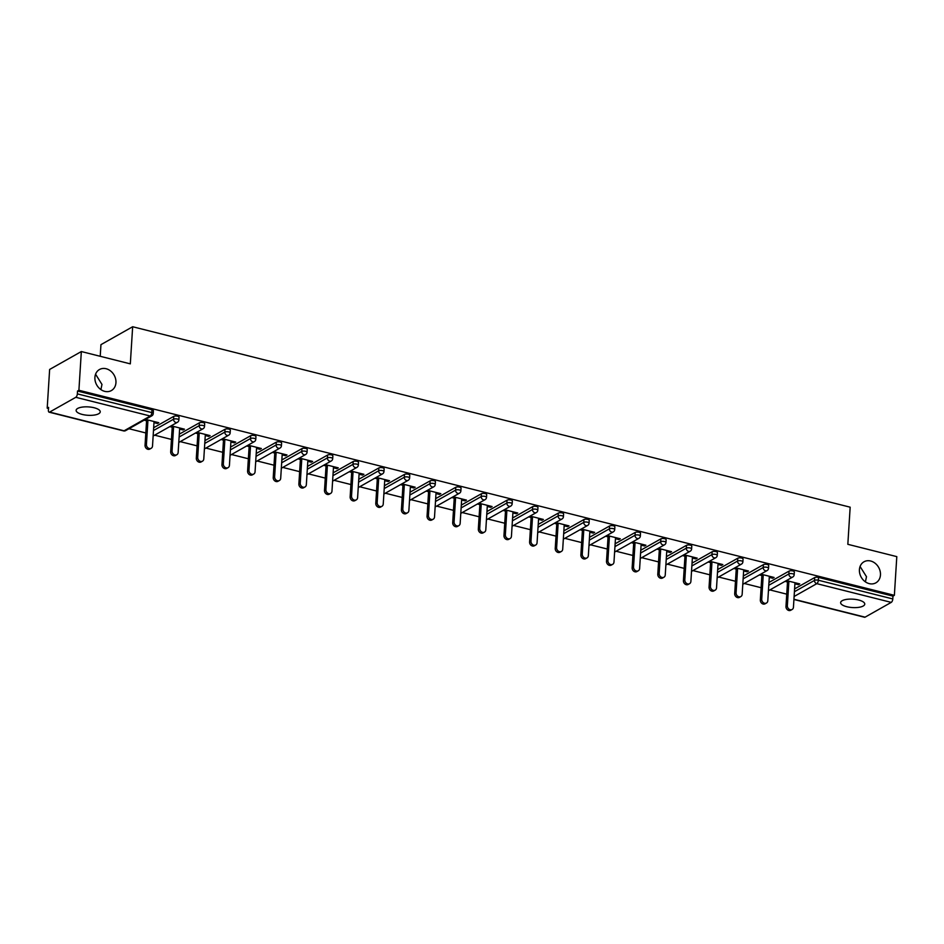 <?xml version="1.0" encoding="UTF-8"?>
<svg xmlns="http://www.w3.org/2000/svg" width="944" height="944" viewBox="0 0 944 944"><rect width="100%" height="100%" fill="white"/><g stroke="black" fill="none" stroke-linecap="round" stroke-linejoin="round"><path stroke-width="1.42" d="M115.947 382.698A12.083 9.995 -119.5 0 1 111.368 390.568A12.083 9.995 -119.5 0 1 100.194 389.07A12.083 9.995 -119.5 0 1 94.907 377.399A12.083 9.995 -119.5 0 1 99.486 369.517A12.083 9.995 -119.5 0 1 110.66 371.027A12.083 9.995 -119.5 0 1 115.947 382.698M880.457 574.967A12.083 9.995 -119.5 0 1 875.879 582.837A12.083 9.995 -119.5 0 1 864.704 581.339A12.083 9.995 -119.5 0 1 859.418 569.669A12.083 9.995 -119.5 0 1 863.996 561.786A12.083 9.995 -119.5 0 1 875.171 563.297A12.083 9.995 -119.5 0 1 880.457 574.967M100.902 389.601L101.976 384.432L95.568 374.213M865.412 581.87L866.486 576.701L860.078 566.483M846.78 606.709A12.083 4.201 -176.4 0 0 864.763 604.125A12.083 4.201 -176.4 0 0 858.615 600.018A12.083 4.201 -176.4 0 0 840.632 602.602A12.083 4.201 -176.4 0 0 846.78 606.709M82.27 414.44A12.083 4.201 -176.4 0 0 100.241 411.855A12.083 4.201 -176.4 0 0 94.093 407.749A12.083 4.201 -176.4 0 0 76.122 410.333A12.083 4.201 -176.4 0 0 82.27 414.44M100.217 356.289L100.949 344.654L132.656 326.742L850.166 507.188L847.83 544.31L896.8 556.63L894.369 595.334L892.977 596.124L818.531 577.398L818.354 580.23L892.8 598.944L892.977 596.124M47.2 408.162L48.592 407.383L48.404 410.215A2.832 1.251 -75.9 0 0 49.1 412.174A2.832 1.251 -75.9 0 0 49.631 412.08L75.791 397.306A2.832 1.251 -75.9 0 0 77.349 393.872L77.526 391.04L78.907 390.261L81.337 351.546L49.631 369.458L47.2 408.162L48.522 408.492M128.974 428.729L145.824 432.966M154.615 435.172L171.454 439.42M180.245 441.627L197.095 445.863M205.886 448.07L222.725 452.306M231.528 454.524L248.366 458.76M257.157 460.967L274.008 465.203M282.799 467.422L299.637 471.658M308.428 473.864L325.279 478.101M334.07 480.307L350.92 484.543M359.711 486.762L376.55 490.998M385.341 493.205L402.191 497.441M410.982 499.659L427.821 503.895M436.624 506.102L453.462 510.338M462.253 512.545L479.104 516.781M487.895 518.999L504.733 523.236M513.536 525.442L530.375 529.678M539.166 531.897L556.016 536.133M564.807 538.34L581.646 542.576M590.437 544.782L607.287 549.019M616.078 551.237L632.928 555.473M641.719 557.68L658.558 561.916M667.349 564.134L684.199 568.371M692.99 570.577L709.829 574.813M718.632 577.02L735.47 581.256M744.261 583.475L761.112 587.711M769.903 589.917L786.741 594.154M892.8 598.944A2.832 1.251 104.1 0 1 891.242 602.378L865.082 617.164A2.832 1.251 104.1 0 1 864.562 617.258L793.928 599.487M81.337 351.546L130.319 363.865L132.656 326.742M78.907 390.261L894.369 595.334M786.446 580.572L799.745 583.911L798.364 584.702L798.423 583.581M785.066 581.351L787.508 581.976M794.907 583.829L798.364 584.702M77.526 391.04L151.972 409.767A2.832 0.979 3.6 0 1 153.412 410.723L153.235 413.555A2.832 0.979 3.6 0 0 151.795 412.587L151.972 409.767M794.588 588.903L814.684 577.563A2.832 0.979 3.6 0 1 818.531 577.398M153.66 427.715L173.755 416.375A2.832 0.979 3.6 0 1 177.602 416.21A2.832 0.979 3.6 0 1 179.041 417.165L178.864 419.997A2.832 0.979 3.6 0 0 177.425 419.042A2.832 0.979 -176.4 0 0 173.578 419.207L173.755 416.375M179.301 434.169L199.385 422.818A2.832 0.979 3.6 0 1 203.243 422.652A2.832 0.979 3.6 0 1 204.683 423.62L204.506 426.452A2.832 0.979 3.6 0 0 203.066 425.484A2.832 0.979 -176.4 0 0 199.208 425.65L199.385 422.818M204.942 440.612L225.026 429.272A2.832 0.979 3.6 0 1 228.873 429.107A2.832 0.979 3.6 0 1 230.324 430.063L230.147 432.895A2.832 0.979 3.6 0 0 228.696 431.927A2.832 0.979 -176.4 0 0 224.849 432.092L225.026 429.272M230.572 447.067L250.667 435.715A2.832 0.979 3.6 0 1 254.514 435.55A2.832 0.979 3.6 0 1 255.954 436.517L255.777 439.338A2.832 0.979 3.6 0 0 254.337 438.382A2.832 0.979 -176.4 0 0 250.49 438.547L250.667 435.715M256.213 453.509L276.297 442.158A2.832 0.979 3.6 0 1 280.156 442.004A2.832 0.979 3.6 0 1 281.595 442.96L281.418 445.792A2.832 0.979 3.6 0 0 279.979 444.825A2.832 0.979 -176.4 0 0 276.12 444.99L276.297 442.158M281.843 459.952L301.938 448.612A2.832 0.979 3.6 0 1 305.785 448.447A2.832 0.979 3.6 0 1 307.237 449.403L307.048 452.235A2.832 0.979 3.6 0 0 305.608 451.279A2.832 0.979 -176.4 0 0 301.761 451.444L301.938 448.612M307.484 466.407L327.58 455.055A2.832 0.979 3.6 0 1 331.427 454.89A2.832 0.979 3.6 0 1 332.866 455.858L332.689 458.69A2.832 0.979 3.6 0 0 331.25 457.722A2.832 0.979 -176.4 0 0 327.403 457.887L327.58 455.055M333.126 472.85L353.209 461.51A2.832 0.979 3.6 0 1 357.068 461.345A2.832 0.979 3.6 0 1 358.508 462.3L358.331 465.132A2.832 0.979 3.6 0 0 356.891 464.165A2.832 0.979 -176.4 0 0 353.032 464.33L353.209 461.51M358.755 479.304L378.851 467.953A2.832 0.979 3.6 0 1 382.698 467.787A2.832 0.979 3.6 0 1 384.137 468.755L383.96 471.575A2.832 0.979 3.6 0 0 382.521 470.619A2.832 0.979 -176.4 0 0 378.674 470.785L378.851 467.953M384.397 485.747L404.492 474.395A2.832 0.979 3.6 0 1 408.339 474.242A2.832 0.979 3.6 0 1 409.779 475.198L409.602 478.03A2.832 0.979 3.6 0 0 408.162 477.062A2.832 0.979 -176.4 0 0 404.303 477.227L404.492 474.395M410.038 492.19L430.122 480.85A2.832 0.979 3.6 0 1 433.98 480.685A2.832 0.979 3.6 0 1 435.42 481.641L435.243 484.473A2.832 0.979 3.6 0 0 433.792 483.517A2.832 0.979 -176.4 0 0 429.945 483.682L430.122 480.85M435.668 498.644L455.763 487.293A2.832 0.979 3.6 0 1 459.61 487.128A2.832 0.979 3.6 0 1 461.05 488.095L460.873 490.927A2.832 0.979 3.6 0 0 459.433 489.96A2.832 0.979 -176.4 0 0 455.586 490.125L455.763 487.293M461.309 505.087L481.393 493.747A2.832 0.979 3.6 0 1 485.251 493.582A2.832 0.979 3.6 0 1 486.691 494.538L486.514 497.37A2.832 0.979 3.6 0 0 485.074 496.402A2.832 0.979 -176.4 0 0 481.216 496.568L481.393 493.747M486.951 511.542L507.034 500.19A2.832 0.979 3.6 0 1 510.881 500.025A2.832 0.979 3.6 0 1 512.332 500.993L512.155 503.813A2.832 0.979 3.6 0 0 510.704 502.857A2.832 0.979 -176.4 0 0 506.857 503.022L507.034 500.19M512.58 517.985L532.676 506.633A2.832 0.979 3.6 0 1 536.522 506.48A2.832 0.979 3.6 0 1 537.962 507.435L537.785 510.267A2.832 0.979 3.6 0 0 536.345 509.3A2.832 0.979 -176.4 0 0 532.499 509.465L532.676 506.633M538.222 524.427L558.305 513.088A2.832 0.979 3.6 0 1 562.164 512.922A2.832 0.979 3.6 0 1 563.603 513.878L563.426 516.71A2.832 0.979 3.6 0 0 561.987 515.754A2.832 0.979 -176.4 0 0 558.128 515.92L558.305 513.088M563.851 530.882L583.947 519.53A2.832 0.979 3.6 0 1 587.793 519.365A2.832 0.979 3.6 0 1 589.245 520.333L589.056 523.165A2.832 0.979 3.6 0 0 587.616 522.197A2.832 0.979 -176.4 0 0 583.77 522.362L583.947 519.53M589.493 537.325L609.588 525.985A2.832 0.979 3.6 0 1 613.435 525.82A2.832 0.979 3.6 0 1 614.874 526.776L614.697 529.608A2.832 0.979 3.6 0 0 613.258 528.64A2.832 0.979 -176.4 0 0 609.411 528.805L609.588 525.985M615.134 543.779L635.218 532.428A2.832 0.979 3.6 0 1 639.076 532.263A2.832 0.979 3.6 0 1 640.516 533.23L640.339 536.05A2.832 0.979 3.6 0 0 638.899 535.095A2.832 0.979 -176.4 0 0 635.041 535.26L635.218 532.428M640.764 550.222L660.859 538.871A2.832 0.979 3.6 0 1 664.706 538.717A2.832 0.979 3.6 0 1 666.145 539.673L665.968 542.505A2.832 0.979 3.6 0 0 664.529 541.537A2.832 0.979 -176.4 0 0 660.682 541.703L660.859 538.871M666.405 556.665L686.5 545.325A2.832 0.979 3.6 0 1 690.347 545.16A2.832 0.979 3.6 0 1 691.787 546.116L691.61 548.948A2.832 0.979 3.6 0 0 690.17 547.992A2.832 0.979 -176.4 0 0 686.312 548.157L686.5 545.325M692.046 563.12L712.13 551.768A2.832 0.979 3.6 0 1 715.989 551.603A2.832 0.979 3.6 0 1 717.428 552.57L717.251 555.402A2.832 0.979 3.6 0 0 715.8 554.435A2.832 0.979 -176.4 0 0 711.953 554.6L712.13 551.768M717.676 569.562L737.771 558.223A2.832 0.979 3.6 0 1 741.618 558.057A2.832 0.979 3.6 0 1 743.058 559.013L742.881 561.845A2.832 0.979 3.6 0 0 741.441 560.889A2.832 0.979 -176.4 0 0 737.594 561.043L737.771 558.223M743.317 576.017L763.401 564.665A2.832 0.979 3.6 0 1 767.26 564.5A2.832 0.979 3.6 0 1 768.699 565.468L768.522 568.288A2.832 0.979 3.6 0 0 767.083 567.332A2.832 0.979 -176.4 0 0 763.224 567.497L763.401 564.665M768.959 582.46L789.042 571.108A2.832 0.979 3.6 0 1 792.889 570.955A2.832 0.979 3.6 0 1 794.341 571.911L794.164 574.743A2.832 0.979 3.6 0 0 792.712 573.775A2.832 0.979 -176.4 0 0 788.865 573.94L789.042 571.108M769.277 577.386L772.723 578.247L774.104 577.468L760.817 574.129M759.424 574.908L761.879 575.521M743.636 570.943L747.082 571.804L748.474 571.026L735.175 567.674M733.783 568.465L736.237 569.079M717.995 564.488L721.452 565.362L722.833 564.571L709.534 561.232M708.153 562.01L710.596 562.624M692.365 558.046L695.811 558.907L697.191 558.128L683.904 554.777M682.512 555.568L684.966 556.181M666.724 551.591L670.169 552.464L671.562 551.674L658.263 548.334M656.871 549.113L659.325 549.738M641.082 545.148L644.54 546.01L645.92 545.231L632.622 541.891M631.241 542.67L633.695 543.284M615.453 538.705L618.898 539.567L620.291 538.788L606.992 535.437M605.6 536.227L608.054 536.841M589.811 532.251L593.257 533.124L594.649 532.333L581.351 528.994M579.97 529.773L582.413 530.386M564.17 525.808L567.627 526.669L569.008 525.891L555.709 522.539M554.329 523.33L556.783 523.944M538.54 519.353L541.986 520.227L543.378 519.436L530.08 516.097M528.687 516.875L531.142 517.501M512.899 512.911L516.356 513.772L517.737 512.993L504.438 509.654M503.058 510.433L505.5 511.046M487.269 506.468L490.715 507.329L492.095 506.55L478.809 503.199M477.416 503.99L479.871 504.603M461.628 500.013L465.073 500.886L466.466 500.096L453.167 496.756M451.775 497.535L454.229 498.149M435.986 493.57L439.444 494.432L440.824 493.653L427.526 490.302M426.145 491.092L428.588 491.706M410.357 487.116L413.802 487.989L415.195 487.198L401.896 483.859M400.504 484.638L402.958 485.263M384.715 480.673L388.161 481.534L389.553 480.756L376.255 477.416M374.862 478.195L377.317 478.809M359.074 474.23L362.531 475.092L363.912 474.313L350.613 470.962M349.233 471.752L351.687 472.366M333.444 467.776L336.89 468.649L338.282 467.858L324.984 464.519M323.591 465.298L326.046 465.911M307.803 461.333L311.249 462.194L312.641 461.415L299.342 458.064M297.962 458.855L300.404 459.468M282.173 454.878L285.619 455.751L287 454.961L273.701 451.621M272.32 452.4L274.775 453.026M256.532 448.435L259.978 449.297L261.37 448.518L248.071 445.179M246.679 445.957L249.133 446.571M230.891 441.993L234.348 442.854L235.729 442.075L222.43 438.724M221.049 439.515L223.492 440.128M205.261 435.538L208.707 436.411L210.087 435.621L196.8 432.281M195.408 433.06L197.862 433.674M179.62 429.095L183.065 429.957L184.458 429.178L171.159 425.827M169.767 426.617L172.221 427.231M153.978 422.641L157.436 423.514L158.816 422.723L145.518 419.384M144.137 420.163L146.58 420.788M772.723 578.247L772.794 577.138M747.082 571.804L747.152 570.695M721.452 565.362L721.523 564.241M695.811 558.907L695.881 557.798M670.169 552.464L670.24 551.343M644.54 546.01L644.61 544.9M618.898 539.567L618.969 538.458M593.257 533.124L593.328 532.003M567.627 526.669L567.698 525.56M541.986 520.227L542.057 519.106M516.356 513.772L516.415 512.663M490.715 507.329L490.786 506.22M465.073 500.886L465.144 499.765M439.444 494.432L439.515 493.323M413.802 487.989L413.873 486.868M388.161 481.534L388.232 480.425M362.531 475.092L362.602 473.982M336.89 468.649L336.961 467.528M311.249 462.194L311.319 461.085M285.619 455.751L285.69 454.63M259.978 449.297L260.048 448.188M234.348 442.854L234.407 441.745M208.707 436.411L208.777 435.29M183.065 429.957L183.136 428.847M157.436 423.514L157.506 422.393M792.122 609.482L790.73 610.261A3.493 2.891 -119.5 0 1 787.497 609.824A3.493 2.891 -119.5 0 1 785.974 606.449L787.355 605.67A3.493 2.891 60.5 0 0 788.889 609.045A3.493 2.891 60.5 0 0 792.122 609.482A3.493 2.891 60.5 0 0 793.444 607.204L794.978 582.719M787.355 605.67L788.901 581.185M785.974 606.449L787.579 580.855M766.481 603.027L765.088 603.818A3.493 2.891 -119.5 0 1 761.867 603.381A3.493 2.891 -119.5 0 1 760.333 600.006L761.725 599.228A3.493 2.891 60.5 0 0 763.248 602.591A3.493 2.891 60.5 0 0 766.481 603.027A3.493 2.891 60.5 0 0 767.802 600.75L769.348 576.277M761.725 599.228L763.259 574.743M760.333 600.006L761.95 574.412M740.839 596.584L739.459 597.363A3.493 2.891 -119.5 0 1 736.226 596.927A3.493 2.891 -119.5 0 1 734.703 593.564L736.084 592.773A3.493 2.891 60.5 0 0 737.606 596.148A3.493 2.891 60.5 0 0 740.839 596.584A3.493 2.891 60.5 0 0 742.161 594.307L743.707 569.822M736.084 592.773L737.63 568.3M734.703 593.564L736.308 567.958M715.21 590.13L713.817 590.92A3.493 2.891 -119.5 0 1 710.584 590.484A3.493 2.891 -119.5 0 1 709.062 587.109L710.443 586.33A3.493 2.891 60.5 0 0 711.977 589.705A3.493 2.891 60.5 0 0 715.21 590.13A3.493 2.891 60.5 0 0 716.531 587.852L718.065 563.379M710.443 586.33L711.988 561.845M709.062 587.109L710.667 561.515M689.568 583.687L688.188 584.466A3.493 2.891 -119.5 0 1 684.955 584.041A3.493 2.891 -119.5 0 1 683.421 580.666L684.813 579.876A3.493 2.891 60.5 0 0 686.335 583.25A3.493 2.891 60.5 0 0 689.568 583.687A3.493 2.891 60.5 0 0 690.89 581.41L692.436 556.925M684.813 579.876L686.347 555.402M683.421 580.666L685.037 555.072M663.927 577.244L662.546 578.023A3.493 2.891 -119.5 0 1 659.313 577.586A3.493 2.891 -119.5 0 1 657.791 574.212L659.172 573.433A3.493 2.891 60.5 0 0 660.706 576.808A3.493 2.891 60.5 0 0 663.927 577.244A3.493 2.891 60.5 0 0 665.249 574.967L666.794 550.482M659.172 573.433L660.717 548.948M657.791 574.212L659.396 548.617M638.297 570.79L636.905 571.58A3.493 2.891 -119.5 0 1 633.672 571.144A3.493 2.891 -119.5 0 1 632.15 567.769L633.542 566.99A3.493 2.891 60.5 0 0 635.064 570.353A3.493 2.891 60.5 0 0 638.297 570.79A3.493 2.891 60.5 0 0 639.619 568.512L641.153 544.039M633.542 566.99L635.076 542.505M632.15 567.769L633.754 542.175M612.656 564.347L611.275 565.126A3.493 2.891 -119.5 0 1 608.042 564.689A3.493 2.891 -119.5 0 1 606.508 561.326L607.901 560.535A3.493 2.891 60.5 0 0 609.423 563.91A3.493 2.891 60.5 0 0 612.656 564.347A3.493 2.891 60.5 0 0 613.978 562.069L615.523 537.584M607.901 560.535L609.435 536.062M606.508 561.326L608.125 535.72M587.026 557.892L585.634 558.683A3.493 2.891 -119.5 0 1 582.401 558.246A3.493 2.891 -119.5 0 1 580.879 554.871L582.259 554.093A3.493 2.891 60.5 0 0 583.793 557.467A3.493 2.891 60.5 0 0 587.026 557.892A3.493 2.891 60.5 0 0 588.348 555.615L589.882 531.142M582.259 554.093L583.805 529.608M580.879 554.871L582.483 529.277M561.385 551.449L559.993 552.228A3.493 2.891 -119.5 0 1 556.771 551.803A3.493 2.891 -119.5 0 1 555.237 548.429L556.63 547.638A3.493 2.891 60.5 0 0 558.152 551.013A3.493 2.891 60.5 0 0 561.385 551.449A3.493 2.891 60.5 0 0 562.707 549.172L564.241 524.687M556.63 547.638L558.164 523.165M555.237 548.429L556.854 522.834M535.744 545.007L534.363 545.785A3.493 2.891 -119.5 0 1 531.13 545.349A3.493 2.891 -119.5 0 1 529.596 541.974L530.988 541.195A3.493 2.891 60.5 0 0 532.51 544.57A3.493 2.891 60.5 0 0 535.744 545.007A3.493 2.891 60.5 0 0 537.065 542.729L538.611 518.244M530.988 541.195L532.522 516.71M529.596 541.974L531.212 516.38M510.114 538.552L508.722 539.343A3.493 2.891 -119.5 0 1 505.488 538.906A3.493 2.891 -119.5 0 1 503.966 535.531L505.347 534.752A3.493 2.891 60.5 0 0 506.881 538.115A3.493 2.891 60.5 0 0 510.114 538.552A3.493 2.891 60.5 0 0 511.436 536.275L512.97 511.801M505.347 534.752L506.893 510.267M503.966 535.531L505.571 509.937M484.473 532.109L483.08 532.888A3.493 2.891 -119.5 0 1 479.859 532.451A3.493 2.891 -119.5 0 1 478.325 529.088L479.717 528.298A3.493 2.891 60.5 0 0 481.239 531.673A3.493 2.891 60.5 0 0 484.473 532.109A3.493 2.891 60.5 0 0 485.794 529.832L487.34 505.347M479.717 528.298L481.251 503.825M478.325 529.088L479.941 503.482M458.831 525.655L457.451 526.445A3.493 2.891 -119.5 0 1 454.217 526.009A3.493 2.891 -119.5 0 1 452.695 522.634L454.076 521.855A3.493 2.891 60.5 0 0 455.598 525.23A3.493 2.891 60.5 0 0 458.831 525.655A3.493 2.891 60.5 0 0 460.153 523.377L461.699 498.904M454.076 521.855L455.622 497.37M452.695 522.634L454.3 497.04M433.202 519.212L431.809 519.991A3.493 2.891 -119.5 0 1 428.576 519.554A3.493 2.891 -119.5 0 1 427.054 516.191L428.434 515.4A3.493 2.891 60.5 0 0 429.968 518.775A3.493 2.891 60.5 0 0 433.202 519.212A3.493 2.891 60.5 0 0 434.523 516.934L436.057 492.449M428.434 515.4L429.98 490.927M427.054 516.191L428.659 490.597M407.56 512.769L406.18 513.548A3.493 2.891 -119.5 0 1 402.946 513.111A3.493 2.891 -119.5 0 1 401.412 509.736L402.805 508.958A3.493 2.891 60.5 0 0 404.327 512.332A3.493 2.891 60.5 0 0 407.56 512.769A3.493 2.891 60.5 0 0 408.882 510.492L410.428 486.007M402.805 508.958L404.339 484.473M401.412 509.736L403.029 484.142M381.919 506.314L380.538 507.105A3.493 2.891 -119.5 0 1 377.305 506.668A3.493 2.891 -119.5 0 1 375.783 503.294L377.163 502.515A3.493 2.891 60.5 0 0 378.697 505.878A3.493 2.891 60.5 0 0 381.919 506.314A3.493 2.891 60.5 0 0 383.24 504.037L384.786 479.564M377.163 502.515L378.709 478.03M375.783 503.294L377.388 477.699M356.289 499.872L354.897 500.65A3.493 2.891 -119.5 0 1 351.664 500.214A3.493 2.891 -119.5 0 1 350.141 496.851L351.534 496.06A3.493 2.891 60.5 0 0 353.056 499.435A3.493 2.891 60.5 0 0 356.289 499.872A3.493 2.891 60.5 0 0 357.611 497.594L359.145 473.109M351.534 496.06L353.068 471.587M350.141 496.851L351.746 471.245M330.648 493.417L329.267 494.208A3.493 2.891 -119.5 0 1 326.034 493.771A3.493 2.891 -119.5 0 1 324.5 490.396L325.892 489.617A3.493 2.891 60.5 0 0 327.415 492.992A3.493 2.891 60.5 0 0 330.648 493.417A3.493 2.891 60.5 0 0 331.969 491.14L333.515 466.666M325.892 489.617L327.426 465.132M324.5 490.396L326.117 464.802M305.018 486.974L303.626 487.753A3.493 2.891 -119.5 0 1 300.393 487.316A3.493 2.891 -119.5 0 1 298.87 483.953L300.251 483.163A3.493 2.891 60.5 0 0 301.785 486.538A3.493 2.891 60.5 0 0 305.018 486.974A3.493 2.891 60.5 0 0 306.34 484.697L307.874 460.212M300.251 483.163L301.797 458.69M298.87 483.953L300.475 458.359M279.377 480.531L277.984 481.31A3.493 2.891 -119.5 0 1 274.763 480.874A3.493 2.891 -119.5 0 1 273.229 477.499L274.621 476.72A3.493 2.891 60.5 0 0 276.144 480.095A3.493 2.891 60.5 0 0 279.377 480.531A3.493 2.891 60.5 0 0 280.698 478.254L282.232 453.769M274.621 476.72L276.155 452.235M273.229 477.499L274.846 451.905M253.735 474.077L252.355 474.867A3.493 2.891 -119.5 0 1 249.122 474.431A3.493 2.891 -119.5 0 1 247.588 471.056L248.98 470.277A3.493 2.891 60.5 0 0 250.502 473.64A3.493 2.891 60.5 0 0 253.735 474.077A3.493 2.891 60.5 0 0 255.057 471.799L256.603 447.314M248.98 470.277L250.526 445.792M247.588 471.056L249.204 445.462M228.106 467.634L226.713 468.413A3.493 2.891 -119.5 0 1 223.48 467.976A3.493 2.891 -119.5 0 1 221.958 464.613L223.339 463.823A3.493 2.891 60.5 0 0 224.873 467.197A3.493 2.891 60.5 0 0 228.106 467.634A3.493 2.891 60.5 0 0 229.427 465.357L230.961 440.872M223.339 463.823L224.884 439.338M221.958 464.613L223.563 439.007M202.464 461.179L201.072 461.97A3.493 2.891 -119.5 0 1 197.851 461.533A3.493 2.891 -119.5 0 1 196.317 458.159L197.709 457.38A3.493 2.891 60.5 0 0 199.231 460.755A3.493 2.891 60.5 0 0 202.464 461.179A3.493 2.891 60.5 0 0 203.786 458.902L205.332 434.429M197.709 457.38L199.243 432.895M196.317 458.159L197.933 432.564M176.823 454.737L175.442 455.515A3.493 2.891 -119.5 0 1 172.209 455.079A3.493 2.891 -119.5 0 1 170.687 451.716L172.068 450.925A3.493 2.891 60.5 0 0 173.602 454.3A3.493 2.891 60.5 0 0 176.823 454.737A3.493 2.891 60.5 0 0 178.145 452.459L179.69 427.974M172.068 450.925L173.613 426.452M170.687 451.716L172.292 426.122M151.193 448.294L149.801 449.073A3.493 2.891 -119.5 0 1 146.568 448.636A3.493 2.891 -119.5 0 1 145.046 445.261L146.426 444.482A3.493 2.891 60.5 0 0 147.96 447.857A3.493 2.891 60.5 0 0 151.193 448.294A3.493 2.891 60.5 0 0 152.515 446.016L154.049 421.531M146.426 444.482L147.972 419.997M145.046 445.261L146.65 419.667M891.242 602.378L816.796 583.663L794.116 596.478M793.939 599.263L865.082 617.164M794.411 591.735L814.507 580.395A2.832 0.979 -176.4 0 1 818.354 580.23A2.832 1.251 104.1 0 1 816.796 583.663A2.832 2.348 -119.5 0 1 814.507 580.395L814.684 577.563M49.631 412.08L124.077 430.806L150.238 416.021L75.791 397.306M77.349 393.872L151.795 412.587A2.832 1.251 -75.9 0 1 150.238 416.021A2.832 2.348 60.5 0 0 151.795 415.844A2.832 2.832 0 0 0 153.235 413.555M49.1 412.174L123.546 430.901A2.832 1.251 -75.9 0 0 124.077 430.806A2.832 2.348 60.5 0 0 125.635 430.617L151.795 415.844M768.77 585.292L788.865 573.94A2.832 2.348 -119.5 0 0 791.166 577.209A2.832 2.348 60.5 0 0 792.724 577.032A2.832 2.832 0 0 0 794.164 574.743M743.14 578.837L763.224 567.497A2.832 2.348 -119.5 0 0 765.525 570.766A2.832 2.348 60.5 0 0 767.083 570.577A2.832 2.832 0 0 0 768.522 568.288M717.499 572.394L737.594 561.043A2.832 2.348 -119.5 0 0 739.884 564.323A2.832 2.348 60.5 0 0 741.453 564.134A2.832 2.832 0 0 0 742.881 561.845M691.869 565.952L711.953 554.6A2.832 2.348 -119.5 0 0 714.254 557.869A2.832 2.348 60.5 0 0 715.812 557.692A2.832 2.832 0 0 0 717.251 555.402M666.228 559.497L686.312 548.157A2.832 2.348 -119.5 0 0 688.613 551.426A2.832 2.348 60.5 0 0 690.17 551.237A2.832 2.832 0 0 0 691.61 548.948M640.587 553.054L660.682 541.703A2.832 2.348 -119.5 0 0 662.983 544.971A2.832 2.348 60.5 0 0 664.541 544.794A2.832 2.832 0 0 0 665.968 542.505M614.957 546.6L635.041 535.26A2.832 2.348 -119.5 0 0 637.342 538.528A2.832 2.348 60.5 0 0 638.899 538.34A2.832 2.832 0 0 0 640.339 536.05M589.316 540.157L609.411 528.805A2.832 2.348 -119.5 0 0 611.7 532.086A2.832 2.348 60.5 0 0 613.27 531.897A2.832 2.832 0 0 0 614.697 529.608M563.674 533.714L583.77 522.362A2.832 2.348 -119.5 0 0 586.071 525.631A2.832 2.348 60.5 0 0 587.628 525.454A2.832 2.832 0 0 0 589.056 523.165M538.045 527.259L558.128 515.92A2.832 2.348 -119.5 0 0 560.429 519.188A2.832 2.348 60.5 0 0 561.987 518.999A2.832 2.832 0 0 0 563.426 516.71M512.403 520.817L532.499 509.465A2.832 2.348 -119.5 0 0 534.788 512.734A2.832 2.348 60.5 0 0 536.357 512.557A2.832 2.832 0 0 0 537.785 510.267M486.762 514.362L506.857 503.022A2.832 2.348 -119.5 0 0 509.158 506.291A2.832 2.348 60.5 0 0 510.716 506.102A2.832 2.832 0 0 0 512.155 503.813M461.132 507.919L481.216 496.568A2.832 2.348 -119.5 0 0 483.517 499.848A2.832 2.348 60.5 0 0 485.074 499.659A2.832 2.832 0 0 0 486.514 497.37M435.491 501.476L455.586 490.125A2.832 2.348 -119.5 0 0 457.875 493.393A2.832 2.348 60.5 0 0 459.445 493.216A2.832 2.832 0 0 0 460.873 490.927M409.861 495.022L429.945 483.682A2.832 2.348 -119.5 0 0 432.246 486.951A2.832 2.348 60.5 0 0 433.803 486.762A2.832 2.832 0 0 0 435.243 484.473M384.22 488.579L404.303 477.227A2.832 2.348 -119.5 0 0 406.604 480.496A2.832 2.348 60.5 0 0 408.162 480.319A2.832 2.832 0 0 0 409.602 478.03M358.578 482.124L378.674 470.785A2.832 2.348 -119.5 0 0 380.975 474.053A2.832 2.348 60.5 0 0 382.532 473.864A2.832 2.832 0 0 0 383.96 471.575M332.949 475.682L353.032 464.33A2.832 2.348 -119.5 0 0 355.333 467.61A2.832 2.348 60.5 0 0 356.891 467.422A2.832 2.832 0 0 0 358.331 465.132M307.307 469.239L327.403 457.887A2.832 2.348 -119.5 0 0 329.692 461.156A2.832 2.348 60.5 0 0 331.261 460.979A2.832 2.832 0 0 0 332.689 458.69M281.666 462.784L301.761 451.444A2.832 2.348 -119.5 0 0 304.062 454.713A2.832 2.348 60.5 0 0 305.62 454.524A2.832 2.832 0 0 0 307.048 452.235M256.036 456.341L276.12 444.99A2.832 2.348 -119.5 0 0 278.421 448.258A2.832 2.348 60.5 0 0 279.979 448.081A2.832 2.832 0 0 0 281.418 445.792M230.395 449.887L250.49 438.547A2.832 2.348 -119.5 0 0 252.78 441.816A2.832 2.348 60.5 0 0 254.349 441.627A2.832 2.832 0 0 0 255.777 439.338M204.754 443.444L224.849 432.092A2.832 2.348 -119.5 0 0 227.15 435.373A2.832 2.348 60.5 0 0 228.708 435.184A2.832 2.832 0 0 0 230.147 432.895M179.124 437.001L199.208 425.65A2.832 2.348 -119.5 0 0 201.509 428.918A2.832 2.348 60.5 0 0 203.066 428.741A2.832 2.832 0 0 0 204.506 426.452M153.483 430.547L173.578 419.207A2.832 2.348 -119.5 0 0 175.867 422.475A2.832 2.348 60.5 0 0 177.437 422.287A2.832 2.832 0 0 0 178.864 419.997M768.428 590.743L792.724 577.032M742.798 584.301L767.083 570.577M717.157 577.858L741.453 564.134M691.515 571.403L715.812 557.692M665.886 564.96L690.17 551.237M640.244 558.506L664.541 544.794M614.615 552.063L638.899 538.34M588.973 545.62L613.27 531.897M563.332 539.166L587.628 525.454M537.702 532.723L561.987 518.999M512.061 526.268L536.357 512.557M486.42 519.825L510.716 506.102M460.79 513.383L485.074 499.659M435.149 506.928L459.445 493.216M409.507 500.485L433.803 486.762M383.878 494.031L408.162 480.319M358.236 487.588L382.532 473.864M332.607 481.145L356.891 467.422M306.965 474.69L331.261 460.979M281.324 468.248L305.62 454.524M255.694 461.793L279.979 448.081M230.053 455.35L254.349 441.627M204.411 448.907L228.708 435.184M178.782 442.453L203.066 428.741M153.14 436.01L177.437 422.287M123.546 430.901A2.832 2.832 0 0 0 125.635 430.617"/></g></svg>

